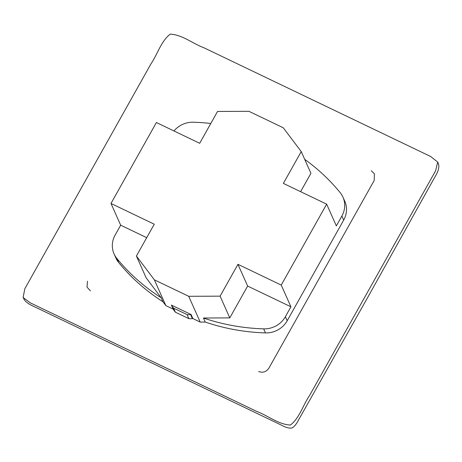 <?xml version="1.0" encoding="UTF-8"?>
<svg xmlns="http://www.w3.org/2000/svg" width="462" height="462" viewBox="0 0 462 462"><rect width="100%" height="100%" fill="white"/><g stroke="black" fill="none" stroke-linecap="round" stroke-linejoin="round"><path stroke-width="0.69" d="M338.155 229.943L343.693 220.074A22.927 21.46 -24 0 0 343.745 199.232M115.084 255.908A22.927 21.46 -24 0 0 118.688 262.537A206.728 193.509 -24 0 0 126.75 271.754A206.728 193.509 -24 0 0 162.976 301.796L165.858 305.613L173.186 309.124A11.463 10.73 156 0 1 173.441 309.534A20.634 19.317 -24 0 0 175.393 312.191L188.9 318.67A20.634 19.317 -24 0 0 192.377 318.613A11.463 10.73 156 0 1 192.885 318.572L200.213 322.083L205.249 322.06A206.728 193.509 -24 0 0 265.477 332.911A22.927 21.46 -24 0 0 287.202 320.743L292.741 310.868M366.129 294.704L435.614 170.801L437.705 162.093L430.659 156.491L203.719 47.673C192.481 43.497 182.502 34.812 170.218 34.119C160.868 41.436 157.594 54.204 151.097 63.635L24.844 288.727L23.1 297.482L30.33 302.876L256.797 411.463C268.075 415.65 278.095 424.364 290.413 425.069C299.763 417.758 303.037 404.989 309.534 395.553L366.129 294.704M146.714 237.676L120.674 225.19L115.13 235.066A22.927 21.46 -24 0 0 114.068 253.927L115.875 257.981A22.927 21.46 -24 0 0 118.688 262.537A206.728 193.509 -24 0 0 126.75 271.754A206.728 193.509 -24 0 0 162.976 301.796L161.169 297.742L146.102 277.772L136.411 256.035L154.36 279.828L188.715 296.298L220.097 296.154L237.953 264.328L281.243 285.083L326.657 204.158L283.368 183.408L301.23 151.582L283.281 127.789L248.92 111.319L217.544 111.457L199.682 143.284L156.393 122.534L110.984 203.459L154.268 224.209L136.411 256.035M203.442 318.012A206.728 193.509 -24 0 0 263.669 328.863A22.927 21.46 -24 0 0 285.395 316.689L290.933 306.814L247.644 286.065L229.787 317.891L203.442 318.012L205.249 322.06A206.728 193.509 -24 0 0 265.477 332.911A22.927 21.46 -24 0 0 287.202 320.743L343.693 220.074A22.927 21.46 -24 0 0 344.762 201.207L342.954 197.159A22.927 21.46 -24 0 0 340.142 192.596A206.728 193.509 -24 0 0 304.683 159.326M187.093 314.622A20.634 19.317 -24 0 0 190.569 314.558A11.463 10.73 156 0 1 191.077 314.518L171.379 305.076A11.463 10.73 156 0 1 171.633 305.48A20.634 19.317 -24 0 0 173.585 308.142L187.093 314.622L188.9 318.67A20.634 19.317 -24 0 0 192.377 318.613A11.463 10.73 156 0 1 192.885 318.572L191.077 314.518M171.379 305.076L173.186 309.124A11.463 10.73 156 0 1 173.441 309.534A20.634 19.317 -24 0 0 175.393 312.191L173.585 308.142M200.213 322.083L188.715 296.298M165.858 305.613L154.36 279.828M114.068 253.927A22.927 21.46 -24 0 0 116.88 258.489A206.728 193.509 -24 0 0 161.169 297.742M120.674 225.19L110.984 203.459M210.793 123.487A206.728 193.509 -24 0 0 193.347 122.222A22.927 21.46 -24 0 0 173.983 130.965M300.618 191.672L310.92 173.314L301.23 151.582M326.657 204.158L336.348 225.895L341.886 216.02A22.927 21.46 -24 0 0 342.954 197.159M290.933 306.814L281.243 285.083M229.787 317.891L220.097 296.154M175.393 312.191L188.9 318.67M247.644 286.065L237.953 264.328M90.436 290.875L86.983 287.098L87.509 281.196M258.639 371.512C262.878 373.03 266.291 371.91 268.884 368.15L374.22 180.446L374.393 173.758L371.292 170.773M192.377 318.613L190.569 314.558M173.441 309.534L171.633 305.48M118.688 262.537L116.88 258.489M343.693 220.074L341.886 216.02M287.202 320.743L285.395 316.689M265.477 332.911L263.669 328.863M23.1 297.482L24.509 300.017C26.178 302.362 29.672 304.689 34.991 306.993L280.769 424.821C285.735 427.564 289.535 428.586 292.169 427.881C294.352 426.709 296.564 423.908 298.81 419.49L366.967 298.758L434.771 177.212C440.482 168.128 438.836 164.143 437.705 162.093"/></g></svg>
